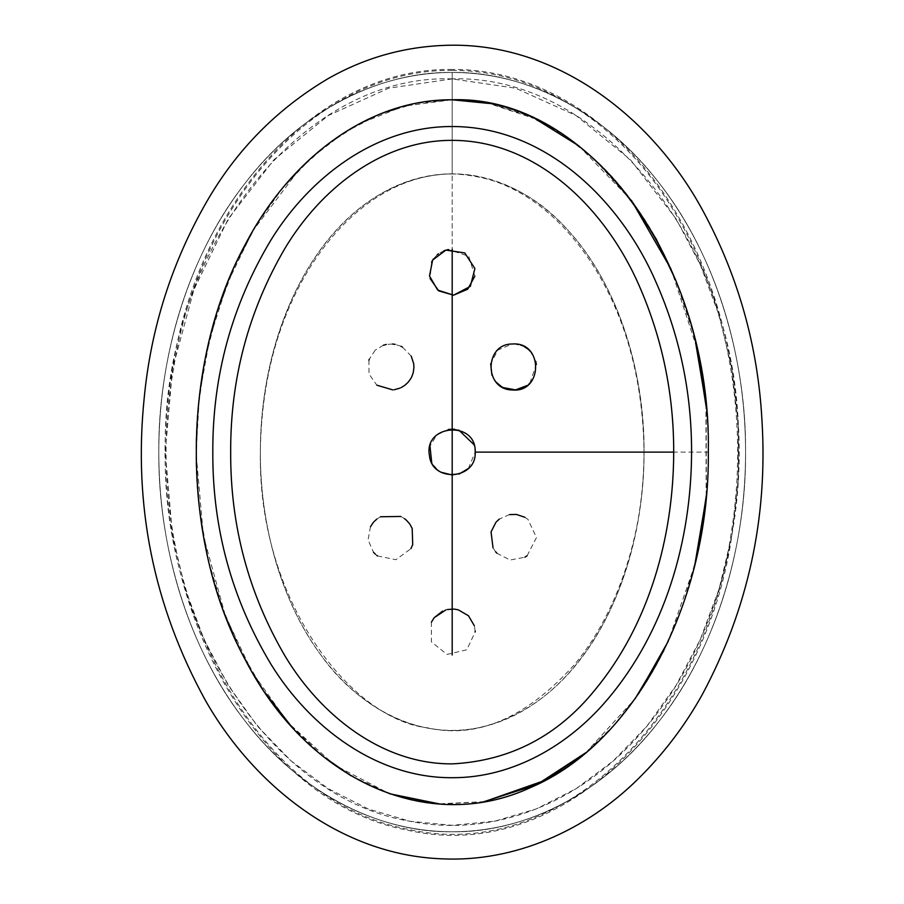 <?xml version="1.0" encoding="UTF-8"?>
<svg xmlns="http://www.w3.org/2000/svg" width="904" height="904" viewBox="0 0 904 904"><rect width="100%" height="100%" fill="white"/><g stroke="black" fill="none" stroke-linecap="round" stroke-linejoin="round"><path stroke-width="0.68" stroke-dasharray="4.52 3.39" d="M260.352 452.124C260.25 311.157 336.028 176.19 452.192 173.85C498.364 175.885 537.304 195.072 569.034 231.424C616.494 283.02 644.925 370.855 644.032 452.124C643.309 580.357 583.453 704.25 478.419 727.776C418.416 740.952 356.538 705.911 320.852 654.948C282.681 603.849 259.9 526.817 260.352 452.124A278.262 191.84 90 0 1 452.192 173.85A278.262 191.84 90 0 1 644.032 452.124A278.262 191.84 90 0 1 452.192 730.387A278.262 191.84 90 0 1 260.352 452.124C257.73 600.606 351.611 719.866 427.908 727.867C477.029 738.986 525.631 718.194 573.712 665.457C615.624 616.234 644.597 535.1 644.032 452.124C643.026 381.443 626.721 320.298 595.126 268.669C554.062 202.507 499.313 173.511 452.192 173.997L452.192 72.467A379.646 293.371 -90 0 0 198.123 641.942A379.646 293.371 -90 0 0 706.25 641.942A379.646 293.371 -90 0 0 452.192 72.467C383.398 71.246 302.094 108.152 244.747 183.67C186.393 257.877 157.884 363.092 158.821 452.124C157.884 541.146 186.393 646.371 244.747 720.578C302.094 796.085 383.398 832.991 452.192 831.77C520.986 832.991 602.29 796.085 659.626 720.578C717.979 646.371 746.501 541.146 745.551 452.124C746.501 363.092 717.979 257.877 659.626 183.67C602.29 108.152 520.986 71.246 452.192 72.467L452.192 173.997C405.06 173.511 350.311 202.507 309.258 268.669C277.652 320.287 261.346 381.443 260.352 452.124M452.192 78.908C300.241 73.427 161.33 251.549 165.262 452.124C162.426 632.348 273.946 798.65 409.693 821.216C494.126 838.29 583.758 802.763 646.778 726.307C710.42 650.823 745.325 536.14 738.308 424.123C730.601 233.989 596.414 74.286 452.192 78.908M452.192 78.897L388.731 88.185L328.31 115.52L273.923 159.805L228.294 218.779L193.931 289.653L172.506 368.764L165.285 452.113L172.506 535.484L185.263 588.956L204.01 639.32L228.316 685.447L257.595 726.307L291.19 760.976L328.31 788.706L368.109 808.91L409.693 821.216L452.192 825.329L494.68 821.205L536.275 808.922L576.074 788.717L613.183 760.965L646.778 726.307L676.068 685.447L700.374 639.32L719.109 588.945L731.856 535.484L738.297 480.114L738.308 424.123L731.856 368.764L719.109 315.293L700.363 264.917L676.068 218.791L630.472 159.782L576.063 115.52L515.642 88.196L452.192 78.897M516.399 344.164L512.24 344.006L497.912 350.017L490.669 363.758M491.945 375.171L494.499 380.03M502.647 387.296L503.257 387.613M527.111 385.499L529.021 383.929M529.88 383.093L536.321 364.436M535.767 361.374L530.241 351.26M524.535 346.831L518.421 344.526M375.149 350.243L369.25 359.283M368.934 360.221L369.013 374.019L376.855 385.194M392.878 389.918L394.2 389.76M400.099 388.087L401.161 387.59M411.207 356.108L402.348 347.012M400.935 346.266L395.206 344.379M392.483 344.028L386.302 344.447M383.375 345.249L375.318 350.085M474.86 276.138L468.724 256.216L448.407 249.527M443.898 250.758L438.429 253.775M437.186 254.77L433.457 258.86M431.603 261.934L430.067 278.556M509.54 514.579L499.347 519.065M493.019 547.847L495.584 551.756M496.906 553.237L510.127 560.017L524.851 557.237M527.111 555.768L536.456 537.597L527.981 519.404M527.812 519.28L524.874 517.28M431.411 622.144L431.366 641.806L446.983 654.439L466.769 649.818L475.199 631.907M475.176 631.015L474.306 625.681M447.401 609.522L445.966 609.872M370.471 526.727L368.064 539.869L373.51 552.287M375.352 554.197L376.731 555.361M377.443 555.903L395.862 559.723L410.879 548.705M404.45 518.636L400.788 516.466M380.471 516.76L376.855 519.054M374.03 521.642L373.397 522.342M468.396 468.453L475.199 452.124L473.933 444.598M458.769 430.067L454.441 429.219M448.384 429.423L436.745 435.061L429.988 446.09M431.716 462.633L433.909 466.091M436.316 468.769L440.96 472.204M452.644 475.12L458.995 474.103M350.978 775.779L389.466 793.723L334.322 764.908L288.342 722.917L252.159 672.169L225.412 615.873L203.389 535.812L196.089 453.073L199.434 395.127L209.864 338.039L227.605 282.782L252.996 230.61L298.806 169.997L327.169 144.629L359.057 123.904L403.681 106.175L452.192 99.79A352.323 256.114 -90 0 0 230.384 628.28A352.323 256.114 -90 0 0 674 628.28A352.323 256.114 -90 0 0 452.192 99.79A352.323 256.114 -90 0 0 230.384 628.28A352.323 256.114 -90 0 0 674 628.28A352.323 256.114 -90 0 0 452.192 99.79C392.133 98.66 321.146 132.911 271.087 202.982C220.135 271.855 195.241 369.499 196.066 452.124C195.241 534.739 220.135 632.382 271.087 701.255C321.146 771.338 392.133 805.577 452.192 804.447C512.252 805.577 583.227 771.338 633.297 701.255C684.238 632.382 709.131 534.739 708.307 452.124C709.131 369.499 684.238 271.855 633.297 202.982C583.227 132.911 512.252 98.66 452.192 99.79L415.162 103.497L378.912 114.525L344.198 132.628L311.767 157.488L282.274 188.518L256.34 225.051L234.543 266.386L217.322 311.643L205.005 359.826L197.908 409.953L196.168 460.961L199.761 511.8L208.677 561.373L222.734 608.652L241.594 652.631L264.883 692.419M290.896 725.81L323.304 756.591M440.09 804.051L483.572 801.791M585.781 752.716L635.026 698.837M663.83 650.552L682.915 605.013L696.905 556.107M706.386 495.245L706.171 406.743M696.792 347.644L671.05 269.121M631.568 200.643L578.955 145.973M535.563 118.978L488.838 103.418M452.192 69.45C315.338 67.517 197.513 203.423 172.551 368.753C135.069 571.204 241.899 799.272 407.851 830.245C559.113 864.744 705.402 720.092 731.833 535.496C750.32 425.953 730.895 306.524 678.689 217.22C627.478 127.487 542.151 68.817 452.192 69.45M452.192 655.027L452.192 72.467A379.646 293.371 -90 0 0 198.123 641.942A379.646 293.371 -90 0 0 706.25 641.942A379.646 293.371 -90 0 0 452.192 72.467A379.646 293.371 -90 0 1 706.25 641.942A379.646 293.371 -90 0 1 198.123 641.942A379.646 293.371 -90 0 1 452.192 72.467C383.398 71.246 302.094 108.152 244.747 183.67C186.393 257.877 157.884 363.092 158.821 452.124C157.884 541.146 186.393 646.371 244.747 720.578C302.094 796.085 383.398 832.991 452.192 831.77C520.986 832.991 602.29 796.085 659.626 720.578C717.979 646.371 746.501 541.146 745.551 452.124C746.501 363.092 717.979 257.877 659.626 183.67C602.29 108.152 520.986 71.246 452.192 72.467L452.192 249.21M452.192 70.456C316.016 68.501 198.473 203.886 173.545 368.911C136.12 571.023 242.871 798.514 408.054 829.25C558.548 863.625 704.431 719.607 730.839 535.326C749.292 426.01 729.89 306.795 677.819 217.728C626.732 128.21 541.711 69.823 452.192 70.456L452.192 70.456M475.199 452.124L708.307 452.124M452.192 99.79L491.053 103.881L528.298 115.701L562.695 134.267L593.532 158.324L631.286 200.259M675.898 280.579L693.085 332.491L695.56 342.322M705.934 404.224L706.16 497.629M694.803 565.011L668.361 641.072M638.495 693.876L613.782 725.449L585.035 753.337M484.386 801.656L437.762 803.882"/><path stroke-width="1.36" d="M512.24 344.006C543.733 341.339 543.067 393.217 512.263 389.963C483.742 389.703 484.352 343.757 512.24 344.006M490.669 363.758L491.945 375.171M494.499 380.03L495.731 381.669M496.194 382.2L501.302 386.528M501.539 386.675L502.647 387.296M503.257 387.613L515.562 389.895L527.111 385.499M529.021 383.929L529.88 383.093M536.321 364.436L535.767 361.374M530.241 351.26L528.93 349.961M528.603 349.678L527.36 348.65M527.1 348.458L524.535 346.831M518.421 344.526L516.399 344.164M369.25 359.283L368.934 360.221M376.855 385.194L392.878 389.918M394.2 389.76L400.099 388.087M401.161 387.59L404.8 385.341M404.902 385.262L407.93 382.482M408.393 381.963L410.857 378.471M411.173 377.928L411.908 376.426M411.953 376.324L413.241 372.617M413.252 372.55L413.93 367.51M413.93 367.487L413.704 363.758L411.207 356.108M402.348 347.012L400.935 346.266M395.206 344.379L392.483 344.028M386.302 344.447L383.375 345.249M430.067 278.556L438.768 290.907L453.627 295.179L437.694 290.082L429.49 276.002L432.632 260.092L445.887 250.092L464.758 252.939L474.905 268.544L470.329 286.365L453.627 295.179L467.696 289.212L474.86 276.138M448.407 249.527L443.898 250.758M438.429 253.775L437.186 254.77M433.457 258.86L431.603 261.934M524.874 517.28L516.399 514.433L509.54 514.579M499.347 519.065L496.443 521.766M495.889 522.388L491.087 531.823M491.064 531.947L493.019 547.847M495.584 551.756L496.906 553.237M524.851 557.237L527.111 555.768M445.966 609.872L434.18 617.703L442.644 611.081L434.18 617.703L431.411 622.144M475.199 631.907L475.176 631.015M474.306 625.681L468.453 615.748L458.305 609.838M458.283 609.838L454.497 609.126M454.011 609.081L447.401 609.522M373.397 522.342L370.471 526.727M373.51 552.287L375.352 554.197M376.731 555.361L377.443 555.903M410.879 548.705L412.71 544.66M412.721 544.615L412.19 528.456M412.156 528.377L409.862 524.173M409.467 523.631L406.574 520.388M406.258 520.094L404.45 518.636M400.788 516.466L380.471 516.76M376.855 519.054L374.03 521.642M475.199 452.124C476.679 479.696 431.954 482.973 429.423 455.446C423.535 424.089 476.476 420.213 475.199 452.124L673.706 452.124C673.503 536.953 649.106 624.404 595.205 689.65C557.7 736.048 510.161 760.795 452.565 763.869C382.674 764.524 320.773 715.663 285.009 655.988C248.453 593.431 230.339 525.473 230.678 452.113C230.362 378.945 248.385 311.134 284.737 248.702C320.581 188.755 381.996 140.154 451.943 140.357C536.874 140.143 606.008 209.242 639.309 285.992C662.338 338.717 673.808 394.099 673.706 452.124M473.933 444.598L458.769 430.067M454.441 429.219L448.384 429.423M429.988 446.09L431.716 462.633M433.909 466.091L436.316 468.769M440.96 472.204L452.644 475.12M458.995 474.103L468.396 468.453M452.192 99.79C589.046 94.943 711.832 263.855 708.318 452.124C709.911 601.002 634.755 743.28 531.337 787.203C428.903 835.307 307.303 780.943 244.973 659.219C180.077 540.061 180.077 364.188 244.973 245.018C291.981 154.787 371.499 99.056 452.192 99.79C589.046 94.943 711.832 263.855 708.318 452.124C709.911 601.002 634.755 743.28 531.337 787.203C428.903 835.307 307.303 780.943 244.973 659.219C180.077 540.061 180.077 364.188 244.973 245.018C291.981 154.787 371.499 99.056 452.192 99.79L488.838 103.418M264.883 692.419L290.896 725.81M323.304 756.591L350.978 775.779M437.762 803.882L389.454 793.712L440.09 804.051M483.572 801.791L536.592 784.785L585.781 752.716M635.026 698.837L663.83 650.552M696.905 556.107L706.386 495.245M706.171 406.743L696.792 347.644M671.05 269.121L631.568 200.643M578.955 145.973L535.563 118.978M452.192 249.21L452.192 655.027M691.583 452.124C691.673 391.624 679.333 333.892 654.575 278.907C618.822 198.891 544.231 126.345 451.921 126.526C375.917 126.323 309.496 177.41 270.963 239.989C231.865 305.145 212.485 375.849 212.802 452.113C212.451 528.58 231.932 599.442 271.268 664.722C309.71 727.019 376.64 778.378 452.599 777.7C512.963 777.881 568.865 745.009 607.081 699.899C665.163 631.647 691.311 540.603 691.583 452.124M452.192 45.2C407.636 45.618 366.007 56.918 327.304 79.1C276.692 109.339 236.588 150.041 206.982 201.219C171.85 262.239 150.923 327.836 144.199 398.031C133.216 505.155 153.533 605.793 205.163 699.956C253.459 785.192 340.548 854.913 441.423 858.8C514.647 862.552 586.447 830.041 637.975 779.067C663.4 754.049 684.803 725.946 702.171 694.769C747.992 609.194 767.925 517.834 761.982 420.722C757.993 346.345 738.342 276.421 703.018 210.971C653.728 119.475 559.813 44.432 452.192 45.2M631.286 200.259L656.157 238.984L675.898 280.579M695.56 342.322L705.934 404.224M706.16 497.629L694.803 565.011M668.361 641.072L638.495 693.876M585.035 753.337L545.959 780.005L484.386 801.656"/></g></svg>
